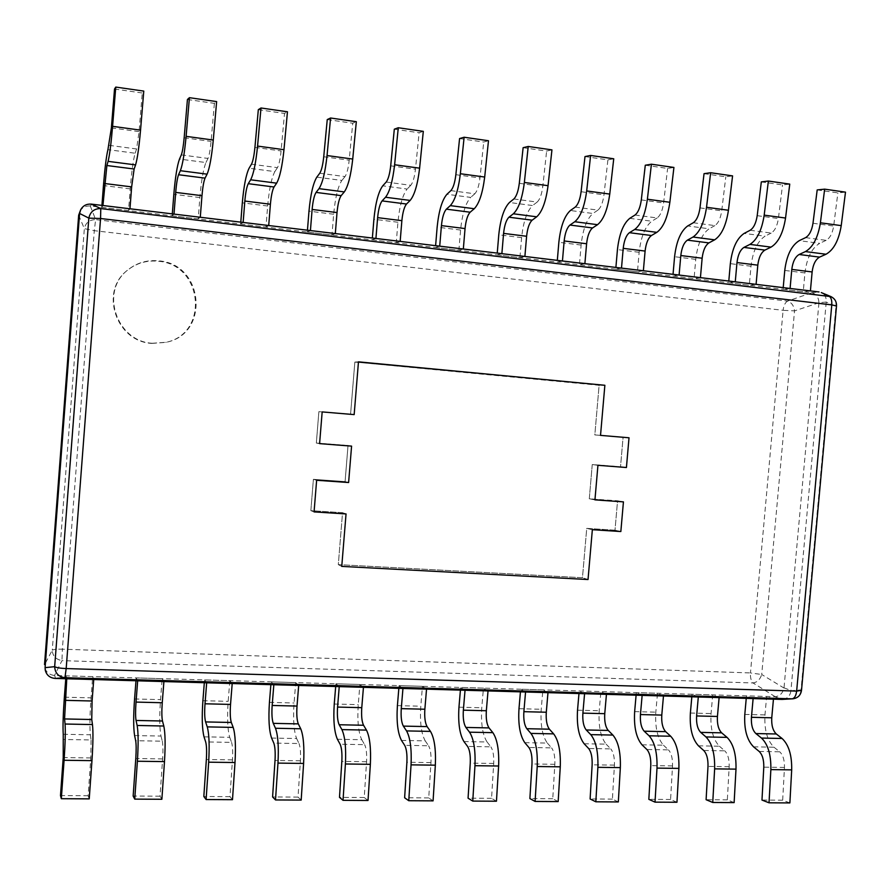 <?xml version="1.0" encoding="UTF-8"?>
<svg xmlns="http://www.w3.org/2000/svg" width="890" height="890" viewBox="0 0 890 890"><rect width="100%" height="100%" fill="white"/><g stroke="black" fill="none" stroke-linecap="round" stroke-linejoin="round"><path stroke-width="0.67" stroke-dasharray="4.45 3.34" d="M792.968 698.795C797.829 697.982 800.522 695.012 801.033 689.906L801.501 690.406M836.511 305.993L835.966 306.238C836.433 301.81 834.776 298.617 831.015 296.637M79.766 211.475C82.047 207.593 85.551 205.746 90.279 205.957L811.791 292.766C816.252 293.989 818.633 297.316 818.945 302.756L826.243 302.033C826.554 297.638 824.908 294.49 821.292 292.588M826.22 302.233L790.921 690.673L801.033 689.906L835.966 306.238L826.243 302.033M818.934 302.956L783.99 688.048C782.722 693.254 779.796 696.136 775.212 696.703L54.513 675.488C49.25 674.831 45.968 672.095 44.689 667.266M782.977 699.384C787.617 698.594 790.276 695.691 790.921 690.673M78.665 215.213L84.339 228.652L52.265 650.178C53.578 649.389 56.938 649.055 62.367 649.177L94.296 230.677L84.339 228.652C85.574 222.834 89.334 219.819 95.63 219.608L94.296 230.677L783.1 310.321C783.667 305.693 785.125 302.622 787.472 301.109C791.544 302.411 793.902 305.671 794.536 310.888L783.1 310.321L750.448 672.94L761.718 674.498C760.171 679.415 757.29 682.241 753.073 682.964C751.06 680.883 750.192 677.546 750.448 672.94L62.367 649.177L61.977 660.625C55.848 659.434 52.61 655.952 52.265 650.178L44.511 664.808M151.812 343.395L165.685 342.394C209.428 333.872 203.22 264.297 158.186 261.248C146.583 260.147 136.292 263.184 127.326 270.36C99.157 291.608 116.256 341.76 151.812 343.395M152.335 343.262L166.263 342.261C210.129 333.717 203.91 263.907 158.732 260.848C147.095 259.735 136.771 262.784 127.782 269.982C99.524 291.308 116.668 341.627 152.335 343.262M604.866 385.281L599.115 385.292L594.82 434.921L629.019 437.78L623.089 437.301L620.519 466.761L626.427 467.517L592.25 464.558L589.291 498.801L617.56 500.792L614.99 530.184L586.732 528.371L582.46 577.721L338.3 564.627L342.539 512.684L310.855 510.66L313.391 479.332L345.086 481.568L348.023 445.523L316.339 443.053L318.876 411.647L350.571 414.328L354.843 362.074L599.115 385.292L594.82 434.921L623.089 437.301L620.519 466.761L592.25 464.558L589.291 498.801L623.434 501.871L617.56 500.792L614.99 530.184L620.842 531.53L614.99 530.184L586.732 528.371L582.46 577.721L338.3 564.627L342.539 512.684L310.855 510.66L314.07 511.895L310.855 510.66L313.391 479.332L316.629 480.266L313.391 479.332L345.086 481.568L348.023 445.523L316.339 443.053L319.599 443.632L316.339 443.053L318.876 411.647L350.571 414.328L354.843 362.074L604.866 385.281M358.47 361.841L354.843 362.074L358.47 361.841M600.527 435.377L594.82 434.921L600.527 435.377M594.943 499.869L589.291 498.801L594.943 499.869M597.935 465.303L592.25 464.558L597.935 465.303M588.034 579.524L582.46 577.721L588.034 579.524M592.351 529.706L586.732 528.371L592.351 529.706M341.76 566.396L338.3 564.627L341.76 566.396M346.043 513.942L342.539 512.684L346.043 513.942M351.583 446.124L348.023 445.523L351.583 446.124M348.613 482.525L345.086 481.568L348.613 482.525M354.164 414.607L350.571 414.328L354.164 414.607M102.94 205.512L101.794 207.337L101.938 205.39M101.794 207.337L128.538 210.552L130.207 188.891C131.631 171.614 133.278 159.733 135.135 153.225L107.924 149.642M129.962 208.772L128.538 210.552M114.521 89.022L142.255 93.005L143.78 91.103M109.147 145.337L136.582 148.975L139.062 131.631L142.255 93.005M136.582 148.975L135.135 153.225M174.006 214.09L172.159 215.803L172.304 213.889M172.159 215.803L198.192 218.929L199.861 197.569C201.34 180.537 203.376 168.866 205.946 162.547L179.491 159.065M200.283 217.26L198.192 218.929M187.434 99.491L214.39 103.362L216.637 101.593M181.315 154.905L207.993 158.442C209.239 155.483 210.263 149.809 211.075 141.421L214.39 103.362M207.993 158.442L205.946 162.547M243.137 222.433L240.634 224.035L240.79 222.155M240.634 224.035L265.977 227.084L267.656 206.013C269.192 189.214 271.584 177.755 274.843 171.614L249.089 168.221M268.713 225.526L265.977 227.084M258.322 109.67L284.522 113.43L287.459 111.795M251.492 164.205L277.446 167.643C279.015 164.772 280.239 159.199 281.084 150.944L284.522 113.43M277.446 167.643L274.843 171.614M310.421 230.555L307.306 232.056L307.451 230.198M307.306 232.056L331.97 235.027L333.661 214.234C335.241 197.669 337.978 186.411 341.871 180.436L316.818 177.143M335.319 233.558L331.97 235.027M327.253 119.572L352.74 123.232L356.323 121.708M319.755 173.25L345.009 176.598C346.9 173.806 348.29 168.332 349.192 160.2L352.74 123.232M345.009 176.598L341.871 180.436M375.925 238.464L372.22 239.877L372.365 238.031M372.22 239.877L396.25 242.759L397.941 222.244C399.566 205.902 402.636 194.832 407.142 189.036L382.745 185.821M400.166 241.39L396.25 242.759M394.315 129.195L419.123 132.755L423.306 131.353M386.193 182.049L410.78 185.309C412.96 182.595 414.518 177.232 415.463 169.211L419.123 132.755M410.78 185.309L407.142 189.036M439.716 246.163L435.455 247.487L435.611 245.673M435.455 247.487L458.873 250.301L460.564 230.043C462.244 213.923 465.615 203.042 470.699 197.402L446.936 194.276M463.334 249.011L458.873 250.301M459.574 138.562L483.726 142.033L488.488 140.742M450.874 190.627L474.804 193.797C477.263 191.161 478.987 185.888 479.977 177.978L483.726 142.033M474.804 193.797L470.699 197.402M501.871 253.661L497.087 254.896L497.243 253.105M497.087 254.896L519.916 257.644L521.607 237.652C523.32 221.744 526.991 211.041 532.609 205.546L509.458 202.497M524.889 256.442L519.916 257.644M523.12 147.684L546.627 151.066L551.945 149.876M513.853 198.971L537.171 202.063C539.885 199.494 541.765 194.32 542.789 186.522L546.627 151.066M537.171 202.063L532.609 205.546M562.447 260.981L557.162 262.127L557.318 260.358M557.162 262.127L579.412 264.797L581.114 245.062C582.861 229.353 586.81 218.84 592.951 213.489L570.39 210.518M584.875 263.685L579.412 264.797M584.997 156.573L607.903 159.866L613.733 158.776M575.207 207.103L597.924 210.107C600.906 207.615 602.919 202.531 603.976 194.843L607.903 159.866M597.924 210.107L592.951 213.489M621.498 268.101L615.747 269.169L615.891 267.434M615.747 269.169L637.451 271.784L639.142 252.293C640.933 236.785 645.139 226.438 651.769 221.232L629.775 218.339M643.37 270.749L637.451 271.784M645.283 165.229L667.611 168.433L673.919 167.442M635.004 215.024L657.154 217.961C660.358 215.536 662.505 210.53 663.606 202.942L667.611 168.433M657.154 217.961L651.769 221.232M679.092 275.055L672.885 276.045L673.04 274.331M672.885 276.045L694.067 278.592L695.758 259.346C697.582 244.038 702.032 233.847 709.119 228.786L687.67 225.96M700.43 277.636L694.067 278.592M704.046 173.661L725.806 176.787L732.57 175.886M693.299 222.745L714.881 225.604C718.319 223.245 720.589 218.328 721.723 210.841L725.806 176.787M714.881 225.604L709.119 228.786M735.262 281.841L728.643 282.753L728.799 281.051M728.643 282.753L749.313 285.245L751.004 266.232C752.862 251.114 757.546 241.09 765.077 236.15L744.151 233.403M756.088 284.355L749.313 285.245M761.317 181.894L782.544 184.942L789.753 184.119M750.136 230.276L771.196 233.069C774.834 230.777 777.237 225.938 778.394 218.551L782.544 184.942M771.196 233.069L765.077 236.15M790.086 288.449L783.067 289.306L783.211 287.626M783.067 289.306L803.236 291.731L804.938 272.941C806.818 258.011 811.725 248.143 819.668 243.337L799.242 240.656M810.412 290.908L803.236 291.731M817.187 189.915L837.879 192.885L845.5 192.151M805.584 237.63L826.131 240.345C829.97 238.108 832.484 233.347 833.663 226.06L837.879 192.885M826.131 240.345L819.668 243.337M753.574 746.832L774 747.211C767.18 740.491 764.176 729.733 764.977 714.926L766.646 696.458L746.476 695.858L746.243 698.383M774 747.211L779.718 751.794L759.159 751.438M789.886 802.925L782.677 800.199L784.468 767.447C784.613 760.171 783.022 754.954 779.718 751.794M773.443 699.173L766.646 696.458M753.118 698.583L746.476 695.858M782.677 800.199L761.973 800.066M698.472 745.831L719.398 746.209C713.001 739.434 710.209 728.543 711.054 713.558L712.723 694.868L692.053 694.256L691.83 696.814M719.398 746.209L724.772 750.848L703.712 750.481M734.128 802.602L727.33 799.843L729.188 766.691C729.355 759.326 727.886 754.041 724.772 750.848M719.12 697.604L712.723 694.868M698.305 697.004L692.053 694.256M727.33 799.843L706.104 799.71M642.013 744.808L663.462 745.197C657.499 738.333 654.951 727.33 655.819 712.167L657.488 693.243L636.317 692.62L636.094 695.201M663.462 745.197L668.468 749.881L646.885 749.502M676.956 802.268L670.593 799.476L672.517 765.912C672.718 758.458 671.372 753.107 668.468 749.881M663.473 695.991L657.488 693.243M642.135 695.379L636.317 692.62M670.593 799.476L648.843 799.342M584.14 743.751L606.123 744.151C600.628 737.22 598.325 726.084 599.226 710.732L600.895 691.575L579.201 690.94L578.967 693.555M606.123 744.151L610.751 748.89L588.624 748.501M618.327 801.935L612.42 799.109L614.423 765.111C614.656 757.568 613.433 752.15 610.751 748.89M606.435 694.345L600.895 691.575M584.574 693.71L579.201 690.94M612.42 799.109L590.115 798.964M524.8 742.672L547.35 743.083C542.333 736.075 540.286 724.805 541.22 709.263L542.889 689.872L520.65 689.216L520.428 691.864M547.35 743.083L551.577 747.867L528.871 747.478M558.175 801.578L552.768 798.731L554.837 764.299C555.104 756.656 554.014 751.171 551.577 747.867M547.973 692.654L542.889 689.872M525.556 692.008L520.65 689.216M552.768 798.731L529.884 798.575M463.946 741.57L487.064 741.982C482.558 734.895 480.8 723.492 481.768 707.761L483.437 688.115L460.631 687.447L460.408 690.128M487.064 741.982L490.868 746.821L467.584 746.421M496.453 801.223L491.558 798.33L493.705 763.453C494.006 755.71 493.06 750.17 490.868 746.821M488.032 690.929L483.437 688.115M465.036 690.262L460.631 687.447M491.558 798.33L468.073 798.185M401.501 740.435L425.22 740.858C421.259 733.694 419.791 722.146 420.792 706.215L422.461 686.323L399.065 685.634L398.842 688.348M425.22 740.858L428.58 745.753L404.683 745.342M433.085 800.855L428.735 797.93L430.971 762.597C431.305 754.753 430.515 749.135 428.58 745.753M426.532 689.149L422.461 686.323M402.947 688.471L399.065 685.634M428.735 797.93L404.627 797.774M337.41 739.267L361.763 739.712C358.381 732.459 357.202 720.767 358.247 704.635L359.905 684.488L335.908 683.776L335.686 686.524M361.763 739.712L364.644 744.652L340.114 744.229M368.026 800.477L364.244 797.518L366.569 761.718C366.936 753.763 366.302 748.078 364.644 744.652M363.443 687.325L359.905 684.488M339.235 686.635L335.908 683.776M364.244 797.518L339.491 797.362M271.606 738.066L296.615 738.522C293.834 731.191 292.988 719.354 294.067 703L295.725 682.597L271.094 681.874L270.872 684.655M296.615 738.522L299.007 743.528L273.797 743.094M301.176 800.088L298.017 797.095L300.42 760.805C300.831 752.751 300.364 746.988 299.007 743.528M298.684 685.456L295.725 682.597M273.831 684.744L271.094 681.874M298.017 797.095L272.585 796.928M204.033 736.842L229.72 737.309C227.573 729.889 227.061 717.896 228.185 701.342L229.831 680.65L204.544 679.904L204.322 682.73M229.72 737.309L231.578 742.371L205.679 741.926M232.49 799.687L229.965 796.661L232.457 759.871C232.924 751.705 232.624 745.876 231.578 742.371M232.201 683.542L229.831 680.65M206.669 682.808L204.544 679.904M229.965 796.661L203.832 796.494M134.601 735.574L160.99 736.052C159.521 728.554 159.366 716.406 160.534 699.629L162.18 678.658L136.203 677.902L135.981 680.761M160.99 736.052L162.292 741.181L135.68 740.725M161.869 799.276L160.022 796.205L162.625 758.914C163.126 750.637 163.015 744.73 162.292 741.181M163.905 681.573L162.18 678.658M137.672 680.817L136.203 677.902M160.022 796.205L133.155 796.038M63.235 734.283L90.368 734.773C89.612 727.174 89.834 714.87 91.047 697.86L92.682 676.623L65.993 675.833L65.771 678.736M90.368 734.773L91.08 739.957L63.713 739.479M89.234 798.864L88.121 795.749L90.813 757.935L91.08 739.957M93.728 679.537L92.682 676.623M66.772 678.77L65.993 675.833M88.121 795.749L60.487 795.571M811.624 292.743L818.856 291.931M784.012 687.848L790.943 690.473M775.034 696.703L781.887 699.406M54.746 675.499L55.414 678.436M775.212 696.703L753.073 682.964L61.977 660.625L54.513 675.488M818.945 302.756L794.536 310.888L761.718 674.498L783.99 688.048M90.279 205.957L95.63 219.608L787.472 301.109L811.791 292.766M90.513 205.979L91.559 204.144M130.207 188.891L103.451 185.554M111.384 127.871L139.062 131.631M199.861 197.569L173.828 194.32M184.163 137.761L211.075 141.421M267.656 206.013L242.314 202.853M254.929 147.384L281.084 150.944M333.661 214.234L308.986 211.164M323.738 156.74L349.192 160.2M397.941 222.244L373.911 219.252M390.699 165.84L415.463 169.211M460.564 230.043L437.146 227.128M455.858 174.696L479.977 177.978M521.607 237.652L498.778 234.804M519.304 183.329L542.789 186.522M581.114 245.062L558.853 242.291M581.103 191.728L603.976 194.843M639.142 252.293L617.438 249.589M641.312 199.916L663.606 202.942M695.758 259.346L674.587 256.709M699.985 207.893L721.723 210.841M751.004 266.232L730.345 263.651M757.201 215.669L778.394 218.551M804.938 272.941L784.758 270.438M812.993 223.257L833.663 226.06M744.808 714.414L764.977 714.926M784.468 767.447L763.787 767.158M690.384 713.035L711.054 713.558M729.188 766.691L707.995 766.39M634.648 711.633L655.819 712.167M672.517 765.912L650.79 765.611M577.532 710.187L599.226 710.732M614.423 765.111L592.139 764.81M518.992 708.696L541.22 709.263M554.837 764.299L531.986 763.976M458.962 707.183L481.768 707.761M493.705 763.453L470.254 763.131M397.407 705.625L420.792 706.215M430.971 762.597L406.897 762.263M334.251 704.023L358.247 704.635M366.569 761.718L341.838 761.373M269.436 702.377L294.067 703M300.42 760.805L275.021 760.461M202.898 700.697L228.185 701.342M232.457 759.871L206.358 759.515M134.568 698.962L160.534 699.629M162.625 758.914L135.792 758.547M64.358 697.193L91.047 697.86M90.813 757.935L63.223 757.557M165.685 342.394L166.263 342.261"/><path stroke-width="1.33" d="M358.47 361.841L604.866 385.281L600.527 435.377L629.019 437.78L626.427 467.517L597.935 465.303L594.943 499.869L623.434 501.871L620.842 531.53L592.351 529.706L588.034 579.524L341.76 566.396L346.043 513.942L314.07 511.895L316.629 480.266L348.613 482.525L351.583 446.124L319.599 443.632L322.169 411.914L354.164 414.607L358.47 361.841L604.866 385.281L600.527 435.377L629.019 437.78L626.427 467.517L597.935 465.303L594.943 499.869L623.434 501.871L620.842 531.53L592.351 529.706L588.034 579.524L341.76 566.396L346.043 513.942L314.07 511.895L316.629 480.266L348.613 482.525L351.583 446.124L319.599 443.632L322.169 411.914L354.164 414.607L358.47 361.841M819.034 291.953L91.314 204.11C86.597 203.81 83.07 205.646 80.745 209.617L79.588 213.455L88.833 218.117L100.559 218.506L66.183 668.568L796.65 691.096L831.783 304.892L836.511 305.993C836.678 301.71 834.853 298.595 831.015 296.637L821.292 292.588L828.646 295.958C830.993 297.038 832.05 300.008 831.783 304.892L100.559 218.506L100.781 208.571C94.273 208.527 90.29 211.709 88.833 218.117L54.668 666.677C55.124 673.196 58.551 676.867 64.948 677.691L66.183 668.568C60.331 668.323 56.493 667.689 54.668 666.677L45.09 667.645L45.268 670.215C46.592 675.21 49.896 677.946 55.18 678.425L782.076 699.418L792.968 698.795C797.874 698.049 800.711 695.246 801.501 690.406L796.65 691.096C796.027 695.846 794.492 698.428 792.022 698.828L792.968 698.795M45.268 670.215L45.09 667.645M45.101 667.411L79.588 213.455M44.533 664.585L78.665 215.213L80.745 209.617M108.091 161.357L106.878 165.518L134.123 169.022L135.569 164.906L108.091 161.357C109.603 155.327 111.105 143.646 112.585 126.324L115.767 87.075L114.521 89.022L111.384 127.871L107.924 149.642C106.344 156.217 104.853 168.188 103.451 185.554L101.938 205.39M134.123 169.022L131.642 186.889L129.962 208.772L102.94 205.512L106.878 165.518M115.767 87.075L143.78 91.103L140.542 130.14C139.018 147.362 137.36 158.954 135.569 164.906M180.359 170.702L178.545 174.729L205.045 178.134L207.081 174.162L180.359 170.702C182.595 164.861 184.508 153.403 186.11 136.348L189.425 97.677L187.434 99.491L184.163 137.761C183.385 146.194 182.428 151.912 181.315 154.905L179.491 159.065C177.177 165.451 175.286 177.199 173.828 194.32L172.304 213.889M205.045 178.134C203.754 181.226 202.731 187.067 201.974 195.689L200.283 217.26L174.006 214.09L175.697 192.396C176.431 183.74 177.388 177.855 178.545 174.729M189.425 97.677L216.637 101.593L213.277 140.053C211.642 157.007 209.573 168.377 207.081 174.162M250.646 179.791L248.254 183.685L274.031 187L276.634 183.162L250.646 179.791C253.561 174.117 255.864 162.881 257.566 146.082L261.004 107.979L258.322 109.67L254.929 147.384C254.084 155.683 252.949 161.301 251.492 164.205L249.089 168.221C246.085 174.429 243.827 185.977 242.314 202.853L240.79 222.155M274.031 187C272.396 190.004 271.194 195.744 270.404 204.244L268.713 225.526L243.137 222.433L244.839 201.04C245.607 192.507 246.741 186.722 248.254 183.685M261.004 107.979L287.459 111.795L283.977 149.687C282.241 166.386 279.794 177.544 276.634 183.162M319.009 188.636L316.072 192.407L341.159 195.633L344.297 191.917L319.009 188.636C322.558 183.129 325.239 172.104 327.042 155.55L330.591 118.003L327.253 119.572L323.738 156.74C322.859 164.928 321.535 170.424 319.755 173.25L316.818 177.143C313.158 183.173 310.543 194.51 308.986 211.164L307.451 230.198M341.159 195.633C339.201 198.548 337.822 204.188 337.021 212.565L335.319 233.558L310.421 230.555L312.123 209.45C312.913 201.04 314.237 195.355 316.072 192.407M330.591 118.003L356.323 121.708L352.729 159.054C350.894 175.508 348.079 186.466 344.297 191.917M385.537 197.246L382.088 200.895L406.507 204.033L410.145 200.428L385.537 197.246C389.698 191.895 392.724 181.071 394.615 164.761L398.275 127.748L394.315 129.195L390.699 165.84C389.764 173.906 388.262 179.313 386.193 182.049L382.745 185.821C378.461 191.684 375.513 202.82 373.911 219.252L372.365 238.031M406.507 204.033C404.249 206.869 402.703 212.41 401.868 220.676L400.166 241.39L375.925 238.464L377.627 217.638C378.45 209.339 379.941 203.754 382.088 200.895M398.275 127.748L423.306 131.353L419.613 168.166C417.677 184.386 414.529 195.144 410.145 200.428M450.296 205.623L446.357 209.161L470.154 212.209L474.259 208.727L450.296 205.623C455.024 200.428 458.383 189.792 460.364 173.728L464.124 137.238L459.574 138.562L455.858 174.696C454.89 182.65 453.221 187.957 450.874 190.627L446.936 194.276C442.063 199.972 438.803 210.919 437.146 227.128L435.611 245.673M470.154 212.209C467.606 214.968 465.904 220.42 465.047 228.574L463.334 249.011L439.716 246.163L441.429 225.615C442.274 217.427 443.921 211.942 446.357 209.161M464.124 137.238L488.488 140.742L484.694 177.043C482.68 193.019 479.198 203.588 474.259 208.727M513.363 213.789L508.969 217.205L532.153 220.186L536.703 216.804L513.363 213.789C518.636 208.738 522.308 198.292 524.366 182.45L528.226 146.461L523.12 147.684L519.304 183.329C518.292 191.161 516.478 196.379 513.853 198.971L509.458 202.497C504.04 208.049 500.48 218.818 498.778 234.804L497.243 253.105M532.153 220.186C529.327 222.867 527.47 228.218 526.602 236.262L524.889 256.442L501.871 253.661L503.584 233.391C504.452 225.304 506.243 219.908 508.969 217.205M528.226 146.461L551.945 149.876L548.051 185.676C545.959 201.429 542.177 211.809 536.703 216.804M574.795 221.732L569.978 225.048L592.562 227.951L597.546 224.681L574.795 221.732C580.58 216.826 584.541 206.558 586.688 190.938L590.626 155.45L584.997 156.573L581.103 191.728C580.058 199.46 578.088 204.578 575.207 207.103L570.39 210.518C564.438 215.914 560.6 226.505 558.853 242.291L557.318 260.358M592.562 227.951C589.48 230.555 587.489 235.828 586.599 243.76L584.875 263.685L562.447 260.981L564.16 240.956C565.05 232.98 566.986 227.684 569.978 225.048M590.626 155.45L613.733 158.776L609.75 194.087C607.581 209.617 603.52 219.819 597.546 224.681M634.67 229.487L629.43 232.691L651.458 235.516L656.842 232.346L634.67 229.487C640.933 224.703 645.172 214.612 647.386 199.215L651.413 164.205L645.283 165.229L641.312 199.916C640.221 207.537 638.13 212.577 635.004 215.024L629.775 218.339C623.323 223.59 619.218 234.014 617.438 249.589L615.891 267.434M651.458 235.516C648.12 238.053 646.006 243.237 645.094 251.069L643.37 270.749L621.498 268.101L623.211 248.343C624.124 240.467 626.193 235.249 629.43 232.691M651.413 164.205L673.919 167.442L669.859 202.275C667.622 217.594 663.284 227.629 656.842 232.346M693.032 237.029L687.403 240.144L708.885 242.903L714.648 239.833L693.032 237.029C699.751 232.39 704.257 222.467 706.538 207.27L710.643 172.727L704.046 173.661L699.985 207.893C698.873 215.413 696.636 220.364 693.299 222.745L687.67 225.96C680.761 231.077 676.389 241.323 674.587 256.709L673.04 274.331M708.885 242.903C705.325 245.373 703.078 250.479 702.143 258.211L700.43 277.636L679.092 275.055L680.806 255.541C681.729 247.765 683.932 242.636 687.403 240.144M710.643 172.727L732.57 175.886L728.443 210.263C726.14 225.37 721.534 235.227 714.648 239.833M749.936 244.394L743.94 247.409L764.899 250.101L771.029 247.12L749.936 244.394C757.101 239.877 761.851 230.121 764.187 215.135L768.37 181.037L761.317 181.894L757.201 215.669C756.055 223.09 753.697 227.962 750.136 230.276L744.151 233.403C736.787 238.375 732.181 248.466 730.345 263.651L728.799 281.051M764.899 250.101C761.117 252.504 758.747 257.533 757.802 265.164L756.088 284.355L735.262 281.841L736.987 262.561C737.921 254.885 740.246 249.834 743.94 247.409M768.37 181.037L789.753 184.119L785.547 218.039C783.178 232.958 778.338 242.647 771.029 247.12M805.45 251.581L799.109 254.495L819.557 257.121L826.02 254.24L805.45 251.581C813.015 247.175 817.999 237.586 820.402 222.789L824.652 189.147L817.187 189.915L812.993 223.257C811.814 230.577 809.344 235.372 805.584 237.63L799.242 240.656C791.466 245.507 786.638 255.43 784.758 270.438L783.211 287.626M819.557 257.121C815.563 259.468 813.082 264.419 812.125 271.951L810.412 290.908L790.086 288.449L791.8 269.414C792.756 261.838 795.193 256.865 799.109 254.495M824.652 189.147L845.5 192.151L841.228 225.626C838.803 240.345 833.741 249.879 826.02 254.24M746.243 698.383L744.808 714.414C743.984 729.288 746.91 740.091 753.574 746.832L759.159 751.438C762.396 754.609 763.943 759.86 763.787 767.158L761.973 800.066L769.027 802.802L789.886 802.925L791.688 769.872C791.955 755.176 788.74 744.719 782.065 738.477L776.325 733.983L755.877 733.56C752.506 730.234 751.027 724.816 751.438 717.296L753.118 698.583L773.443 699.173L771.752 717.807C771.363 725.283 772.876 730.679 776.325 733.983M755.877 733.56L761.484 738.066L782.065 738.477M769.027 802.802L770.862 769.605C771.14 754.842 768.026 744.329 761.484 738.066M691.83 696.814L690.384 713.035C689.539 728.087 692.231 739.023 698.472 745.831L703.712 750.481C706.749 753.697 708.173 759.003 707.995 766.39L706.104 799.71L712.745 802.48L734.128 802.602L735.997 769.138C736.319 754.264 733.338 743.673 727.063 737.376L721.656 732.837L700.708 732.392C697.56 729.032 696.191 723.548 696.614 715.949L698.305 697.004L719.12 697.604L717.429 716.461C717.017 724.026 718.43 729.489 721.656 732.837M700.708 732.392L705.97 736.942L727.063 737.376M712.745 802.48L714.637 768.86C714.981 753.908 712.1 743.272 705.97 736.942M636.094 695.201L634.648 711.633C633.769 726.863 636.216 737.921 642.013 744.808L646.885 749.502C649.7 752.751 651.002 758.124 650.79 765.611L648.843 799.342L655.029 802.146L676.956 802.268L678.892 768.393C679.281 753.318 676.545 742.605 670.693 736.23L665.653 731.647L644.182 731.191C641.256 727.798 640.01 722.257 640.444 714.559L642.135 695.379L663.473 695.991L661.782 715.082C661.348 722.747 662.638 728.265 665.653 731.647M644.182 731.191L649.077 735.796L670.693 736.23M655.029 802.146L656.998 768.103C657.41 752.962 654.762 742.193 649.077 735.796M578.967 693.555L577.532 710.187C576.62 725.606 578.823 736.787 584.14 743.751L588.624 748.501C591.216 751.794 592.384 757.223 592.139 764.81L590.115 798.964L595.833 801.801L618.327 801.935L620.341 767.614C620.786 752.361 618.305 741.515 612.899 735.073L608.248 730.434L586.243 729.967C583.551 726.54 582.438 720.922 582.883 713.135L584.574 693.71L606.435 694.345L604.755 713.669C604.299 721.434 605.467 727.019 608.248 730.434M586.243 729.967L590.749 734.628L612.899 735.073M595.833 801.801L597.88 767.325C598.347 751.983 595.977 741.092 590.749 734.628M520.428 691.864L518.992 708.696C518.036 724.315 519.982 735.641 524.8 742.672L528.871 747.478C531.23 750.804 532.264 756.3 531.986 763.976L529.884 798.575L535.101 801.445L558.175 801.578L560.266 766.824C560.789 751.371 558.575 740.391 553.647 733.872L549.397 729.188L526.824 728.71C524.388 725.25 523.398 719.565 523.876 711.677L525.556 692.008L547.973 692.654L546.293 712.234C545.826 720.088 546.861 725.739 549.397 729.188M526.824 728.71L530.918 733.416L553.647 733.872M535.101 801.445L537.215 766.524C537.76 750.993 535.669 739.957 530.918 733.416M460.408 690.128L458.962 707.183C457.983 722.991 459.641 734.45 463.946 741.57L467.584 746.421C469.675 749.781 470.565 755.354 470.254 763.131L468.073 798.185L472.768 801.089L496.453 801.223L498.623 766.012C499.212 750.359 497.288 739.234 492.86 732.648L489.033 727.92L465.882 727.43C463.701 723.915 462.867 718.174 463.356 710.176L465.036 690.262L488.032 690.929L486.341 710.743C485.862 718.697 486.763 724.427 489.033 727.92M465.882 727.43L469.542 732.181L492.86 732.648M472.768 801.089L474.96 765.7C475.583 749.959 473.78 738.789 469.542 732.181M398.842 688.348L397.407 705.625C396.384 721.634 397.752 733.238 401.501 740.435L404.683 745.342C406.507 748.746 407.242 754.386 406.897 762.263L404.627 797.774L408.766 800.711L433.085 800.855L435.344 765.178C436.011 749.313 434.387 738.055 430.482 731.391L427.111 726.607L403.348 726.106C401.457 722.558 400.756 716.739 401.268 708.64L402.947 688.471L426.532 689.149L424.864 709.23C424.352 717.284 425.109 723.081 427.111 726.607M403.348 726.106L406.552 730.913L430.482 731.391M408.766 800.711L411.047 764.855C411.747 748.913 410.245 737.599 406.552 730.913M335.686 686.524L334.251 704.023C333.194 720.232 334.251 731.981 337.41 739.267L340.114 744.229C341.66 747.667 342.227 753.385 341.838 761.373L339.491 797.362L343.039 800.332L368.026 800.477L370.362 764.321C371.108 748.245 369.806 736.831 366.457 730.1L363.554 725.261L339.168 724.749C337.566 721.167 337.032 715.271 337.566 707.072L339.235 686.635L363.443 687.325L361.774 707.672C361.251 715.827 361.841 721.69 363.554 725.261M339.168 724.749L341.894 729.6L366.457 730.1M343.039 800.332L345.409 763.987C346.188 747.834 345.02 736.364 341.894 729.6M270.872 684.655L269.436 702.377C268.335 718.808 269.058 730.701 271.606 738.066L273.797 743.094C275.043 746.577 275.455 752.361 275.021 760.461L272.585 796.928L275.511 799.943L301.176 800.088L303.601 763.442C304.436 747.144 303.479 735.585 300.72 728.777L298.317 723.881L273.274 723.359C271.984 719.732 271.617 713.758 272.162 705.459L273.831 684.744L298.684 685.456L297.015 706.07C296.47 714.336 296.904 720.277 298.317 723.881M273.274 723.359L275.477 728.265L300.72 728.777M275.511 799.943L277.969 763.097C278.837 746.721 278.003 735.107 275.477 728.265M204.322 682.73L202.898 700.697C201.763 717.34 202.13 729.388 204.033 736.842L205.679 741.926C206.614 745.442 206.836 751.305 206.358 759.515L203.832 796.494L206.102 799.543L232.49 799.687L235.005 762.53C235.928 746.009 235.327 734.306 233.191 727.408L231.311 722.469L205.59 721.923C204.622 718.252 204.433 712.211 205.012 703.79L206.669 682.808L232.201 683.542L230.532 704.424C229.965 712.801 230.232 718.82 231.311 722.469M205.59 721.923L207.259 726.885L233.191 727.408M206.102 799.543L208.661 762.185C209.617 745.575 209.15 733.816 207.259 726.885M135.981 680.761L134.568 698.962C133.378 715.827 133.389 728.031 134.601 735.574L135.68 740.725C136.281 744.285 136.315 750.226 135.792 758.547L133.155 796.038L134.735 799.12L161.869 799.276L164.483 761.606C165.507 744.852 165.273 732.993 163.805 726.018L162.481 721.011L136.048 720.455C135.436 716.739 135.425 710.62 136.025 702.088L137.672 680.817L163.905 681.573L162.247 702.733C161.657 711.221 161.735 717.318 162.481 721.011M136.048 720.455L137.149 725.472L163.805 726.018M134.735 799.12L137.394 761.239C138.44 744.407 138.362 732.481 137.149 725.472M65.771 678.736L64.358 697.193C63.134 714.281 62.756 726.652 63.235 734.283L63.223 757.557L60.487 795.571L61.321 798.697L89.234 798.864L91.959 760.65C93.072 743.651 93.25 731.636 92.471 724.571L91.748 719.52L64.57 718.942L66.772 678.77L93.728 679.537L92.082 700.997L91.748 719.52M64.57 718.942L65.059 724.026L92.471 724.571M61.321 798.697L64.091 760.271C65.237 743.194 65.56 731.113 65.059 724.026M831.015 296.637L100.781 208.571L91.314 204.11M55.18 678.425L64.948 677.691L792.022 698.828L782.076 699.418M78.654 215.436L79.566 213.7M104.631 183.518L131.642 186.889M140.542 130.14L112.585 126.324M175.697 192.396L201.974 195.689M213.277 140.053L186.11 136.348M244.839 201.04L270.404 204.244M283.977 149.687L257.566 146.082M312.123 209.45L337.021 212.565M352.729 159.054L327.042 155.55M377.627 217.638L401.868 220.676M419.613 168.166L394.615 164.761M441.429 225.615L465.047 228.574M484.694 177.043L460.364 173.728M503.584 233.391L526.602 236.262M548.051 185.676L524.366 182.45M564.16 240.956L586.599 243.76M609.75 194.087L586.688 190.938M623.211 248.343L645.094 251.069M669.859 202.275L647.386 199.215M680.806 255.541L702.143 258.211M728.443 210.263L706.538 207.27M736.987 262.561L757.802 265.164M785.547 218.039L764.187 215.135M791.8 269.414L812.125 271.951M841.228 225.626L820.402 222.789M771.752 717.807L751.438 717.296M770.862 769.605L791.688 769.872M717.429 716.461L696.614 715.949M714.637 768.86L735.997 769.138M661.782 715.082L640.444 714.559M656.998 768.103L678.892 768.393M604.755 713.669L582.883 713.135M597.88 767.325L620.341 767.614M546.293 712.234L523.876 711.677M537.215 766.524L560.266 766.824M486.341 710.743L463.356 710.176M474.96 765.7L498.623 766.012M424.864 709.23L401.268 708.64M411.047 764.855L435.344 765.178M361.774 707.672L337.566 707.072M345.409 763.987L370.362 764.321M297.015 706.07L272.162 705.459M277.969 763.097L303.601 763.442M230.532 704.424L205.012 703.79M208.661 762.185L235.005 762.53M162.247 702.733L136.025 702.088M137.394 761.239L164.483 761.606M92.082 700.997L65.126 700.341M64.091 760.271L91.959 760.65M801.501 690.406L836.511 305.993"/></g></svg>
